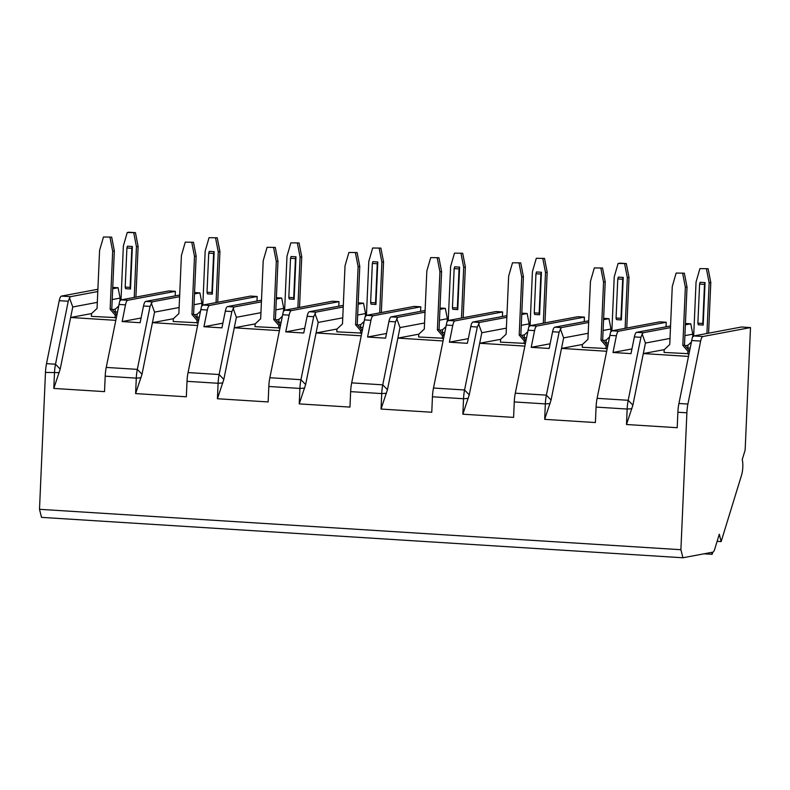 <?xml version="1.0" encoding="UTF-8"?>
<svg xmlns="http://www.w3.org/2000/svg" width="790" height="790" viewBox="0 0 790 790"><rect width="100%" height="100%" fill="white"/><g stroke="black" fill="none" stroke-linecap="round" stroke-linejoin="round"><path stroke-width="1.19" d="M680.901 549.712L686.885 412.805A17.054 4.7 -86.4 0 1 687.912 404.055L700.651 341.082A8.532 2.35 -86.4 0 1 702.883 336.51L750.5 327.574L745.148 450.063L742.235 459.553A11.09 3.051 -86.4 0 1 741.553 475.175L721.142 541.604L719.305 534.198L714.654 549.346A8.532 2.35 -86.4 0 1 712.856 552.151L682.915 557.77L680.901 549.712L39.5 509.313L45.474 372.406A17.054 4.7 -86.4 0 1 46.511 363.657L59.24 300.674A8.532 2.35 -86.4 0 1 61.472 296.102L97.891 289.268M750.5 327.574L741.504 327.001L693.877 335.938L692.386 337.261L678.916 403.493A17.054 4.7 93.6 0 0 677.879 412.242L677.208 427.706L626.48 424.507L627.161 409.042A17.054 4.7 -86.4 0 1 628.198 400.293L640.927 337.32L642.201 334.101L643.159 332.748L670.473 327.623M631.951 348.933L613 352.488L616.388 335.77A8.532 2.35 -86.4 0 1 618.61 331.198L666.237 322.261L659.689 321.846L612.072 330.783L610.571 332.116L597.102 398.338A17.054 4.7 93.6 0 0 596.075 407.087L595.393 422.551L544.675 419.352L545.347 403.897A17.054 4.7 -86.4 0 1 546.384 395.138L559.113 332.165L552.565 331.751L549.188 348.469L531.196 347.333L534.573 330.615A8.532 2.35 -86.4 0 1 536.805 326.043L584.422 317.106L577.875 316.701L530.258 325.638L528.757 326.961L515.297 393.183A17.054 4.7 93.6 0 0 514.26 401.932L513.589 417.397L462.861 414.207L463.532 398.743A17.054 4.7 -86.4 0 1 464.569 389.984L477.298 327.011L470.761 326.596L467.374 343.314L449.382 342.179L452.759 325.46A8.532 2.35 -86.4 0 1 454.991 320.898L502.608 311.951L496.061 311.546L448.444 320.483L446.943 321.807L433.483 388.028A17.054 4.7 93.6 0 0 432.446 396.778L431.775 412.242L381.047 409.052L381.728 393.588A17.054 4.7 -86.4 0 1 382.755 384.839L395.494 321.856L388.947 321.441L385.569 338.16L367.567 337.024L370.945 320.315A8.532 2.35 -86.4 0 1 373.176 315.743L420.794 306.806L414.256 306.392L366.629 315.329L365.138 316.652L351.668 382.874A17.054 4.7 93.6 0 0 350.632 391.633L349.96 407.087L299.242 403.897L299.914 388.433A17.054 4.7 -86.4 0 1 300.95 379.684L313.679 316.701L307.132 316.296L303.755 333.005L285.753 331.879L289.14 315.161A8.532 2.35 -86.4 0 1 291.372 310.589L338.989 301.652L332.442 301.237L284.825 310.174L283.324 311.497L269.854 377.719A17.054 4.7 93.6 0 0 268.827 386.478L268.146 401.942L217.428 398.743L218.099 383.278A17.054 4.7 -86.4 0 1 219.136 374.529L231.865 311.546L225.318 311.142L221.941 327.85L203.948 326.724L207.326 310.006A8.532 2.35 -86.4 0 1 209.557 305.434L257.175 296.497L250.628 296.082L203.01 305.019L201.509 306.342L188.05 372.574A17.054 4.7 93.6 0 0 187.013 381.323L186.341 396.787L135.613 393.588L136.285 378.124A17.054 4.7 -86.4 0 1 137.322 369.374L150.051 306.401L143.513 305.987L140.126 322.705L122.134 321.57L125.511 304.851A8.532 2.35 -86.4 0 1 127.743 300.279L175.36 291.342L168.813 290.927L121.196 299.864L119.705 301.197L106.235 367.419A17.054 4.7 93.6 0 0 105.198 376.168L104.527 391.633L53.799 388.433L54.48 372.979A17.054 4.7 -86.4 0 1 55.507 364.22L68.246 301.247L69.52 298.028L70.478 296.675L97.792 291.55M597.102 398.338L628.198 400.293L632.879 405.181L626.48 424.507M682.915 557.77L41.505 517.371L39.5 509.313M721.142 541.604L717.103 541.348M712.797 552.161L712.136 554.323L704.009 553.81M711.652 552.378L712.136 554.323M666.237 322.261L666.039 326.813M603.56 319.664L608.962 318.656L610.976 329.005L610.858 331.741M608.962 318.656L603.619 318.321M584.422 317.106L584.225 321.658M521.755 314.519L527.157 313.502L529.162 323.861L529.043 326.586M527.157 313.502L521.815 313.166M502.608 311.951L502.41 316.504M439.941 309.364L445.343 308.347L447.347 318.706L447.229 321.431M445.343 308.347L440 308.011M420.794 306.806L420.596 311.349M358.127 304.209L363.528 303.192L365.543 313.551L365.424 316.276M363.528 303.192L358.186 302.856M338.989 301.652L338.791 306.194M276.312 299.054L281.714 298.037L283.728 308.396L283.61 311.122M281.714 298.037L276.372 297.702M257.175 296.497L256.977 301.049M194.508 293.9L199.91 292.893L201.914 303.241L201.796 305.977M199.91 292.893L194.567 292.557M175.36 291.342L175.163 295.894M112.694 288.745L118.095 287.738L120.1 298.087L119.981 300.822M118.095 287.738L112.753 287.402M685.374 324.818L690.776 323.811L692.79 334.16L692.672 336.896M690.776 323.811L685.434 323.475M640.927 337.32L634.38 336.905L631.003 353.624L613 352.488M46.511 363.657L55.507 364.22L60.198 369.108L72.759 306.974L69.52 298.028M150.051 306.401L152.282 301.829L179.607 296.694M143.513 305.987A8.532 2.35 -86.4 0 1 145.745 301.415L179.676 295.045M231.865 311.546L234.097 306.984L261.421 301.849M225.318 311.142A8.532 2.35 -86.4 0 1 227.55 306.569L261.49 300.2M313.679 316.701L315.911 312.129L343.225 307.004M307.132 316.296A8.532 2.35 -86.4 0 1 309.364 311.724L343.304 305.355M395.494 321.856L397.726 317.284L425.04 312.159M388.947 321.441A8.532 2.35 -86.4 0 1 391.178 316.879L425.109 310.5M477.298 327.011L479.53 322.438L506.854 317.313M470.761 326.596A8.532 2.35 -86.4 0 1 472.993 322.024L506.923 315.654M559.113 332.165L561.344 327.593L588.668 322.468M552.565 331.751A8.532 2.35 -86.4 0 1 554.797 327.178L588.738 320.809M634.38 336.905A8.532 2.35 -86.4 0 1 636.612 332.333L670.552 325.964M72.759 306.974L97.318 302.363M112.22 299.568L120.1 298.087M115.37 309.097L112.397 309.65M91.591 313.561L70.626 317.491L115.755 320.335M118.648 306.036L115.271 309.186L115.152 311.902L117.424 312.05M103.46 237L111.666 237.109L103.46 237L99.589 250.4L97.052 308.456L91.492 313.65L91.373 316.365L116.298 317.639M60.198 369.108L53.799 388.433M632.879 405.181L643.317 353.565L688.436 356.409M664.271 349.634L643.317 353.565L645.44 343.048L642.201 334.101M645.44 343.048L669.999 338.436M684.9 335.641L692.79 334.16M688.051 345.171L685.088 345.724M691.329 342.11L687.952 345.26L687.833 347.975L690.114 348.123M676.141 273.073L684.347 273.182L676.141 273.073L672.27 286.474L669.742 344.529L664.183 349.723L664.064 352.439L688.979 353.713M708.591 333.183L710.803 282.524L708.126 268.719L699.91 268.61L696.049 282.01L693.689 335.997M699.91 268.61L708.126 268.719M706.932 333.489L709.144 282.83L706.457 269.025M697.886 323.159L698.281 324.769L703.189 325.075L705.045 282.573L700.138 282.267L699.594 284.054L697.886 323.159L702.794 323.466L703.189 325.075M709.144 282.83L710.803 282.524M685.365 287.293L687.024 286.987L684.495 345.042L682.827 345.358L685.365 287.293L682.688 273.488M684.347 273.182L687.024 286.987M684.495 345.042L689.552 350.888L687.902 351.214L682.827 345.358M687.784 353.94L687.902 351.214M702.794 323.466L704.502 284.361L699.594 284.054M705.045 282.573L704.502 284.361M141.074 318.015L122.134 321.57M173.405 318.716L152.44 322.646L154.564 312.129L179.133 307.517M194.034 304.723L201.914 303.241M154.564 312.129L151.325 303.182M197.174 314.252L194.212 314.805M106.235 367.419L137.322 369.374L142.003 374.262L152.44 322.646L197.569 325.49M200.453 311.191L197.085 314.341L196.967 317.057L199.238 317.205M185.265 242.155L193.481 242.254L185.265 242.155L181.404 255.555L178.866 313.61L173.306 318.804L173.188 321.52L198.112 322.794M142.003 374.262L135.613 393.588M217.724 302.264L219.936 251.605L217.25 237.8L209.044 237.691L205.173 251.092L202.823 305.078M209.044 237.691L217.25 237.8M216.055 302.57L218.267 251.911L215.591 238.106M207.01 292.241L207.415 293.85L212.322 294.156L214.179 251.655L209.271 251.348L208.718 253.136L207.01 292.241L211.917 292.547L212.322 294.156M218.267 251.911L219.936 251.605M194.488 256.375L196.157 256.069L193.619 314.124L191.96 314.44L194.488 256.375L191.812 242.57M193.481 242.254L196.157 256.069M193.619 314.124L198.685 319.97M196.917 323.011L197.036 320.296L191.96 314.44M198.675 319.99L197.036 320.296M211.917 292.547L213.626 253.442L208.718 253.136M214.179 251.655L213.626 253.442M222.889 323.169L203.948 326.724M255.219 323.87L234.255 327.801L236.378 317.284L260.947 312.672M275.838 309.877L283.728 308.396M236.378 317.284L233.139 308.337M278.988 319.407L276.026 319.96M188.05 372.574L219.136 374.529L223.817 379.417L234.255 327.801L279.374 330.645M282.267 316.346L278.9 319.496L278.781 322.211L281.052 322.36M267.079 247.31L275.285 247.408L267.079 247.31L263.218 260.71L260.68 318.765L255.121 323.959L255.002 326.675L279.927 327.949M223.817 379.417L217.428 398.743M299.529 307.419L301.74 256.76L299.064 242.945L290.858 242.846L286.987 256.246L284.637 310.233M290.858 242.846L299.064 242.945M297.87 307.725L300.082 257.066L297.405 243.261M288.824 297.396L289.229 299.005L294.137 299.311L295.993 256.809L291.075 256.503L290.532 258.291L288.824 297.396L293.732 297.702L294.137 299.311M300.082 257.066L301.74 256.76M276.303 261.529L277.971 261.214L275.434 319.279L273.765 319.585L276.303 261.529L273.626 247.724M275.285 247.408L277.971 261.214M275.434 319.279L280.49 325.115L278.84 325.45L273.765 319.585M278.722 328.166L278.84 325.45M293.732 297.702L295.44 258.597L290.532 258.291M295.993 256.809L295.44 258.597M304.703 328.314L285.753 331.879M337.024 329.015L316.069 332.955L318.192 322.438L342.761 317.827M357.653 315.032L365.543 313.551M318.192 322.438L314.953 313.492M360.803 324.552L357.84 325.115M269.854 377.719L300.95 379.684L305.631 384.572L316.069 332.955L361.188 335.799M364.081 321.5L360.704 324.641L360.586 327.366L362.867 327.504M348.894 252.464L357.1 252.563L348.894 252.464L345.023 265.855L342.495 323.92L336.935 329.104L336.817 331.83L361.731 333.094M305.631 384.572L299.242 403.897M381.343 312.563L383.555 261.905L380.879 248.1L372.663 248.001L368.802 261.401L366.442 315.388M372.663 248.001L380.879 248.1M379.684 312.88L381.896 262.221L379.21 248.416M370.638 302.55L371.033 304.16L375.941 304.466L377.798 261.964L372.89 261.658L372.347 263.445L370.638 302.55L375.546 302.856L375.941 304.466M381.896 262.221L383.555 261.905M358.117 266.684L359.776 266.368L357.248 324.433L355.579 324.739L358.117 266.684L355.441 252.879M357.1 252.563L359.776 266.368M357.248 324.433L362.304 330.269L360.655 330.605L355.579 324.739M360.536 333.321L360.655 330.605M375.546 302.856L377.255 263.751L372.347 263.445M377.798 261.964L377.255 263.751M386.517 333.469L367.567 337.024M418.838 334.17L397.874 338.11L400.007 327.593L424.566 322.982M439.467 320.187L447.347 318.706M400.007 327.593L396.768 318.647M442.617 329.707L439.645 330.269M351.668 382.874L382.755 384.839L387.446 389.727L397.874 338.11L443.002 340.944M445.896 326.645L442.519 329.795L442.4 332.521L444.671 332.659M430.708 257.619L438.914 257.718L430.708 257.619L426.837 271.01L424.299 329.075L418.74 334.259L418.621 336.984L443.546 338.248M387.446 389.727L381.047 409.052M463.157 317.718L465.369 267.06L462.693 253.254L454.477 253.156L450.616 266.546L448.256 320.543M454.477 253.156L462.693 253.254M461.488 318.034L463.7 267.375L461.024 253.57M452.443 307.695L452.848 309.305L457.756 309.621L459.612 267.119L454.704 266.803L454.151 268.6L452.443 307.695L457.351 308.011L457.756 309.621M463.7 267.375L465.369 267.06M439.931 271.839L441.59 271.523L439.052 329.578L437.393 329.894L439.931 271.839L437.245 258.034M438.914 257.718L441.59 271.523M439.052 329.578L444.118 335.424M442.351 338.476L442.469 335.76L437.393 329.894M444.108 335.444L442.469 335.76M457.351 308.011L459.059 268.906L454.151 268.6M459.612 267.119L459.059 268.906M468.322 338.624L449.382 342.179M500.653 339.325L479.688 343.255L481.811 332.748L506.38 328.136M521.282 325.332L529.162 323.861M481.811 332.748L478.572 323.801M524.422 334.861L521.459 335.414M433.483 388.028L464.569 389.984L469.25 394.882L479.688 343.255L524.817 346.099M527.7 331.8L524.333 334.95L524.214 337.676L526.486 337.814M512.513 262.774L520.729 262.873L512.513 262.774L508.651 276.164L506.113 334.219L500.554 339.414L500.435 342.129L525.36 343.403M469.25 394.882L462.861 414.207M544.972 322.873L547.184 272.214L544.498 258.409L536.292 258.31L532.42 271.701L530.07 325.697M536.292 258.31L544.498 258.409M543.303 323.189L545.515 272.53L542.839 258.725M534.257 312.85L534.662 314.459L539.57 314.776L541.427 272.274L536.519 271.957L535.966 273.745L534.257 312.85L539.165 313.166L539.57 314.776M545.515 272.53L547.184 272.214M521.736 276.994L523.405 276.678L520.867 334.733L519.208 335.049L521.736 276.994L519.06 263.179M520.729 262.873L523.405 276.678M520.867 334.733L525.933 340.579L524.284 340.905L519.208 335.049M524.165 343.63L524.284 340.905M539.165 313.166L540.874 274.061L535.966 273.745M541.427 272.274L540.874 274.061M550.136 343.778L531.196 347.333M582.467 344.479L561.502 348.41L563.625 337.893L588.195 333.281M603.086 330.487L610.976 329.005M563.625 337.893L560.387 328.956M606.236 340.016L603.274 340.569M515.297 393.183L546.384 395.138L551.064 400.036L561.502 348.41L606.621 351.254M609.515 336.955L606.147 340.105L606.029 342.821L608.3 342.969M594.327 267.928L602.533 268.027L594.327 267.928L590.466 281.319L587.928 339.374L582.368 344.568L582.25 347.284L607.174 348.558M551.064 400.036L544.675 419.352M626.776 328.028L628.988 277.369L626.312 263.564L619.765 263.149L618.106 263.465L614.235 276.856L611.875 330.842M618.106 263.465L626.312 263.564M625.117 328.344L627.329 277.685L624.653 263.87M616.072 318.005L616.476 319.614L621.384 319.92L623.241 277.418L618.323 277.112L617.78 278.9L616.072 318.005L620.98 318.311L621.384 319.92M627.329 277.685L628.988 277.369M603.55 282.139L605.219 281.832L602.681 339.888L601.012 340.204L603.55 282.139L600.874 268.333M602.533 268.027L605.219 281.832M602.681 339.888L607.737 345.734M605.97 348.785L606.088 346.06L601.012 340.204M607.737 345.753L606.088 346.06M620.98 318.311L622.688 279.216L617.78 278.9M623.241 277.418L622.688 279.216M135.91 297.109L138.122 246.45L135.446 232.645L128.898 232.23L127.23 232.546L123.368 245.937L121.008 299.924M127.23 232.546L135.446 232.645M134.241 297.415L136.453 246.757L133.777 232.951M125.195 287.086L125.6 288.696L130.508 289.002L132.364 246.5L127.457 246.194L126.904 247.981L125.195 287.086L130.113 287.392L130.508 289.002M136.453 246.757L138.122 246.45M112.684 251.22L114.343 250.914L111.805 308.969L110.146 309.285L112.684 251.22L109.998 237.415M111.666 237.109L114.343 250.914M111.805 308.969L116.871 314.815L115.222 315.141L110.146 309.285M115.103 317.866L115.222 315.141M130.113 287.392L131.811 248.297L126.904 247.981M132.364 246.5L131.811 248.297M686.885 412.805L677.879 412.242M59.211 372.643L45.474 372.406M141.025 377.798L136.285 378.124L105.198 376.168M222.839 382.953L218.099 383.278L187.013 381.323M304.654 388.107L299.914 388.433L268.827 386.478M386.458 393.252L381.728 393.588L350.632 391.633M468.273 398.407L463.532 398.743L432.446 396.778M550.087 403.562L545.347 403.897L514.26 401.932M631.891 408.716L627.161 409.042L596.075 407.087M687.912 404.055L678.916 403.493M68.246 301.247L59.24 300.674M700.651 341.082L691.645 340.51M125.511 304.851L118.964 304.436M207.326 310.006L200.779 309.591M289.14 315.161L282.593 314.746M370.945 320.315L364.407 319.901M452.759 325.46L446.212 325.055M534.573 330.615L528.026 330.21M616.388 335.77L609.841 335.355M70.478 296.675L61.472 296.102M702.883 336.51L693.877 335.938M127.743 300.279L121.196 299.864M152.282 301.829L145.745 301.415M209.557 305.434L203.01 305.019M234.097 306.984L227.55 306.569M291.372 310.589L284.825 310.174M315.911 312.129L309.364 311.724M373.176 315.743L366.629 315.329M397.726 317.284L391.178 316.879M454.991 320.898L448.444 320.483M479.53 322.438L472.993 322.024M536.805 326.043L530.258 325.638M561.344 327.593L554.797 327.178M618.61 331.198L612.072 330.783M643.159 332.748L636.612 332.333"/></g></svg>
